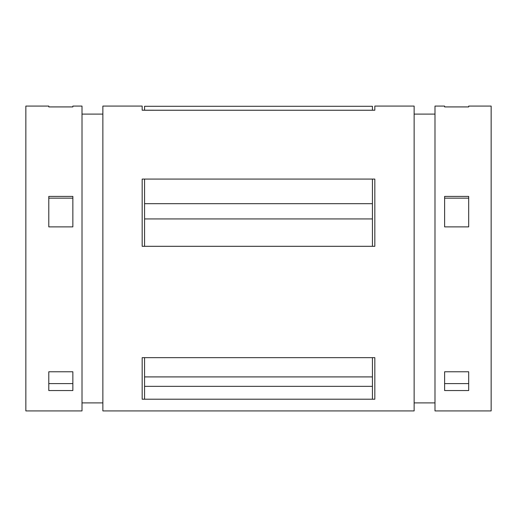 <?xml version="1.0" encoding="UTF-8"?>
<svg xmlns="http://www.w3.org/2000/svg" width="517" height="517" viewBox="0 0 517 517"><rect width="100%" height="100%" fill="white"/><g stroke="black" fill="none" stroke-linecap="round" stroke-linejoin="round"><path stroke-width="0.78" d="M142.175 110.218C142.175 104.718 142.175 104.718 142.175 110.218L144.579 110.218L144.579 106.282L372.421 106.282L372.421 110.244L142.175 110.218L142.175 106.075L102.864 106.075L102.864 410.925L414.136 410.925L414.136 106.075L374.825 106.075L374.825 110.218L372.421 110.218L374.825 110.218M144.579 246.305L144.579 179.076L372.421 179.076L372.421 246.305L142.175 246.305L142.175 179.076L144.579 179.076L142.175 179.076L142.175 246.305L374.825 246.305L372.421 246.305L372.421 179.076L374.825 179.076L374.825 246.305L374.825 179.076L144.579 179.076L144.579 203.685L372.421 203.685L144.579 203.685L144.579 218.937L372.421 218.937L144.579 218.937L144.579 246.305M144.579 399.214L144.579 357.654L372.421 357.654L372.421 399.214L142.175 399.214L142.175 357.654L144.579 357.654L142.175 357.654L142.175 399.214L374.825 399.214L372.421 399.214L372.421 357.654L374.825 357.654L374.825 399.214L374.825 357.654L144.579 357.654L144.579 376.906L372.421 376.906L144.579 376.906L144.579 386.341L372.421 386.341L144.579 386.341L144.579 399.214M25.85 106.075L25.85 410.925L82.009 410.925L82.009 106.075L72.858 106.075L72.858 106.922L48.792 106.922L48.792 106.075L25.85 106.075M72.858 371.775L72.858 390.548L48.792 390.548L48.792 371.775L72.858 371.775L48.792 371.775L48.792 390.548L72.858 390.548L72.858 371.775M72.858 196.408L72.858 226.892L48.792 226.892L48.792 196.408L72.858 196.408L48.792 196.408L48.792 226.892L72.858 226.892L72.858 196.408M25.85 338.725L25.85 178.275M491.15 178.275L491.15 338.725M434.991 106.075L434.991 410.925L491.15 410.925L491.15 106.075L468.686 106.075L468.686 106.922L444.62 106.922L444.62 106.075L434.991 106.075M468.686 371.775L468.686 390.548L444.62 390.548L444.62 371.775L468.686 371.775L444.62 371.775L444.62 390.548L468.686 390.548L468.686 371.775M468.686 196.408L468.686 226.892L444.62 226.892L444.62 196.408L468.686 196.408L444.62 196.408L444.62 226.892L468.686 226.892L468.686 196.408M414.136 402.905L434.991 402.905L434.991 410.925L434.991 178.275M434.991 114.095L414.136 114.095L414.136 106.075L414.136 338.725M82.009 402.905L102.864 402.905L102.864 410.925L102.864 178.275M102.864 114.095L82.009 114.095L82.009 106.075L82.009 338.725M48.792 106.922C48.792 105.798 48.792 105.798 48.792 106.922L72.858 106.922M72.858 198.16L48.792 198.16L72.858 198.16M48.792 383.601L72.858 383.601L48.792 383.601M444.62 106.922C444.62 105.798 444.62 105.798 444.62 106.922L468.686 106.922M468.686 198.16L444.62 198.16L468.686 198.16M444.62 383.601L468.686 383.601L444.62 383.601M372.421 110.244L372.421 106.282L144.579 106.282L144.579 110.244L372.421 110.244"/></g></svg>
